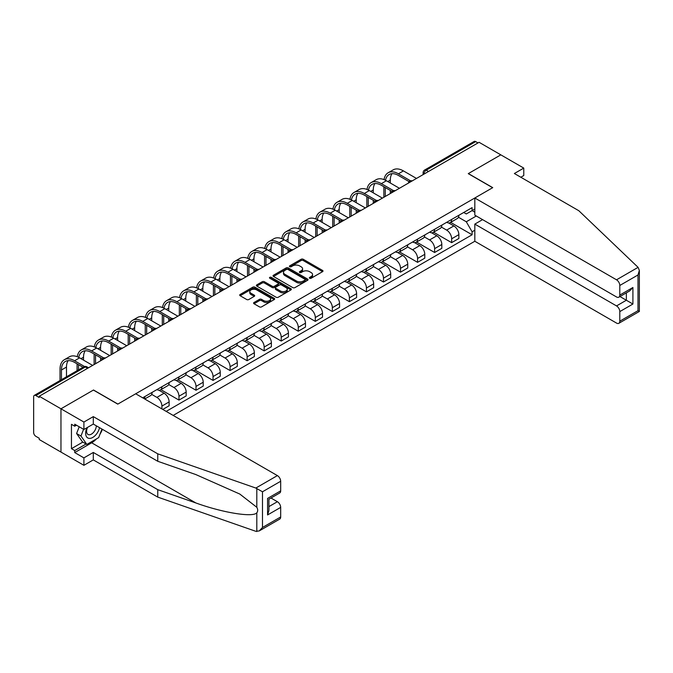 <?xml version="1.0" encoding="UTF-8"?>
<svg xmlns="http://www.w3.org/2000/svg" width="673" height="673" viewBox="0 0 673 673"><rect width="100%" height="100%" fill="white"/><g stroke="black" fill="none" stroke-linecap="round" stroke-linejoin="round"><path stroke-width="1.01" d="M309.656 278.243A1.06 0.614 0 0 0 311.162 278.243L322.552 271.665A1.514 0.875 0 0 0 322.998 271.051A1.514 0.875 0 0 0 322.552 270.428L303.254 259.282A1.514 0.875 0 0 0 301.109 259.282L289.71 265.86A1.06 0.614 0 0 0 289.398 266.298A1.06 0.614 0 0 0 289.71 266.727A1.06 0.614 0 0 0 291.216 266.727L292.688 265.877A4.854 2.801 0 0 1 299.552 265.877L301.159 266.811A4.854 2.801 0 0 1 302.581 268.788A4.854 2.801 0 0 1 301.159 270.773L299.687 271.623A1.06 0.614 0 0 0 299.376 272.052A1.06 0.614 0 0 0 299.687 272.489A1.06 0.614 0 0 0 301.184 272.489L302.657 271.64A4.854 2.801 0 0 1 309.521 271.64L311.136 272.565A4.854 2.801 0 0 1 312.558 274.55A4.854 2.801 0 0 1 311.136 276.527L309.656 277.377A1.06 0.614 0 0 0 309.344 277.814A1.06 0.614 0 0 0 309.656 278.243L309.656 277.377M254.024 302.497A1.514 0.875 0 0 0 253.586 303.119A1.514 0.875 0 0 0 254.024 303.742L259.442 306.863A1.514 0.875 0 0 0 261.587 306.863L274.239 299.561A1.514 0.875 0 0 0 274.685 298.938A1.514 0.875 0 0 0 274.239 298.324L254.941 287.178A1.514 0.875 0 0 0 252.796 287.178L240.143 294.48A1.514 0.875 0 0 0 239.697 295.102A1.514 0.875 0 0 0 240.143 295.725L246.68 299.502A1.514 0.875 0 0 0 248.825 299.502L254.243 296.372A1.514 0.875 0 0 0 254.688 295.75A1.514 0.875 0 0 0 254.243 295.136L250.995 293.26A4.055 2.339 0 0 1 249.809 291.602A4.055 2.339 0 0 1 252.316 289.44A4.055 2.339 0 0 1 256.733 289.945L269.444 297.281A4.055 2.339 0 0 1 270.63 298.938A4.055 2.339 0 0 1 268.123 301.109A4.055 2.339 0 0 1 263.707 300.595L261.587 299.376A1.514 0.875 0 0 0 259.442 299.376L254.024 302.497L254.024 303.742M39.219 396.246L479.083 142.297L500.821 154.849L468.265 173.642L492.628 187.708L117.884 404.069L93.522 390.004L60.965 408.797L39.219 396.246L39.219 397.507L35.837 395.556A3.087 1.783 -120 0 0 34.289 395.396A3.087 1.783 -120 0 0 33.65 396.809L33.65 432.512A3.087 1.783 -120 0 0 35.837 436.297L39.219 438.258L39.219 439.519L60.965 452.071L60.965 408.797L60.965 452.071L83.906 465.312L83.906 457.876L93.303 452.449L93.303 459.895L83.906 465.312M292.797 287.607A1.514 0.875 0 0 0 294.942 287.607L307.595 280.305A1.514 0.875 0 0 0 308.041 279.682A1.514 0.875 0 0 0 307.595 279.068L288.288 267.921A1.514 0.875 0 0 0 286.143 267.921L273.49 275.223A1.514 0.875 0 0 0 273.045 275.846A1.514 0.875 0 0 0 273.49 276.468L292.797 287.607M270.218 278.479A1.06 0.614 0 0 1 271.295 278.622L290.896 289.945L278.26 297.239A1.514 0.875 0 0 1 276.115 297.239L256.817 286.092L262.234 282.988L262.234 281.726L256.817 284.856A1.514 0.875 0 0 0 256.371 285.478A1.514 0.875 0 0 0 256.817 286.092L256.817 284.856M262.234 282.988A1.514 0.875 0 0 1 264.38 282.988L264.38 281.726A1.514 0.875 0 0 0 262.234 281.726M264.38 281.726L272.203 286.252A1.514 0.875 0 0 0 274.348 286.252L277.941 284.174A1.514 0.875 0 0 0 278.386 283.552A1.514 0.875 0 0 0 277.941 282.938L269.789 278.227A1.06 0.614 0 0 1 269.478 277.798A1.06 0.614 0 0 1 270.134 277.234A1.06 0.614 0 0 1 271.295 277.36L290.921 288.692A1.514 0.875 0 0 1 291.359 289.314A1.514 0.875 0 0 1 290.921 289.928L290.921 288.692M173.171 415.418L474.818 241.262L616.527 323.074A4.635 2.675 -120 0 0 618.84 323.309A4.635 2.675 -120 0 0 619.799 321.181L619.799 311.599A4.635 2.675 -120 0 0 616.527 305.921L626.353 300.242L632.914 304.028L619.799 311.599M428.499 171.497L426.202 170.176A3.087 1.783 60 0 0 424.655 170.025L474.145 141.448A3.087 1.783 60 0 1 475.693 141.599L426.202 170.176A3.087 1.783 120 0 0 424.015 173.962L424.015 174.088M477.99 142.928L475.693 141.599M451.659 219.44A7.109 4.105 60 0 1 450.187 222.628L457.396 218.464A7.109 4.105 -120 0 0 458.868 215.276M441.421 227.095L446.636 230.099A7.109 4.105 60 0 1 451.659 238.806L458.868 234.641A7.109 4.105 -120 0 0 453.846 225.935L448.681 222.956M458.868 234.641L458.868 238.486L451.659 242.65L433.58 232.219M450.187 222.628A7.109 4.105 60 0 1 446.687 222.309M451.659 238.806L451.659 242.65M434.615 229.283A7.109 4.105 60 0 1 433.143 232.471L440.352 228.307A7.109 4.105 -120 0 0 441.825 225.119M416.537 242.053L434.615 252.493L441.825 248.329L441.825 244.484A7.109 4.105 -120 0 0 436.802 235.777L431.637 232.799M433.143 232.471A7.109 4.105 60 0 1 429.643 232.151M424.377 236.93L429.593 239.941A7.109 4.105 60 0 1 434.615 248.648L434.615 252.493M417.571 239.117A7.109 4.105 60 0 1 416.099 242.314L423.309 238.149A7.109 4.105 -120 0 0 424.781 234.953M399.493 251.895L417.571 262.335L424.781 258.171L424.781 254.318A7.109 4.105 -120 0 0 419.759 245.62L414.593 242.633M416.099 242.314A7.109 4.105 60 0 1 412.599 241.986M407.333 246.772L412.549 249.776A7.109 4.105 60 0 1 417.571 258.482L417.571 262.335M400.528 248.96A7.109 4.105 60 0 1 399.055 252.148L406.265 247.984A7.109 4.105 -120 0 0 407.737 244.795M382.449 261.738L400.528 272.17L407.737 268.005L407.737 264.161A7.109 4.105 -120 0 0 402.715 255.454L397.55 252.476M399.055 252.148A7.109 4.105 60 0 1 395.556 251.828M390.29 256.615L395.505 259.618A7.109 4.105 60 0 1 400.528 268.325L400.528 272.17M383.484 258.802A7.109 4.105 60 0 1 382.012 261.99L389.221 257.826A7.109 4.105 -120 0 0 390.693 254.638M365.405 271.572L383.484 282.012L390.693 277.848L390.693 274.004A7.109 4.105 -120 0 0 385.671 265.297L380.506 262.319M382.012 261.99A7.109 4.105 60 0 1 378.512 261.671M373.246 266.449L378.462 269.461A7.109 4.105 60 0 1 383.484 278.168L383.484 282.012M366.44 268.636A7.109 4.105 60 0 1 364.968 271.833L372.177 267.669A7.109 4.105 -120 0 0 373.65 264.481M348.362 281.415L366.44 291.855L373.65 287.691L373.65 283.838A7.109 4.105 -120 0 0 368.627 275.139L363.462 272.161M364.968 271.833A7.109 4.105 60 0 1 361.468 271.513M356.202 276.292L361.418 279.303A7.109 4.105 60 0 1 366.44 288.002L366.44 291.855M349.396 278.479A7.109 4.105 60 0 1 347.924 281.667L355.134 277.503A7.109 4.105 -120 0 0 356.606 274.315M331.318 291.258L349.396 301.689L356.606 297.533L356.606 293.68A7.109 4.105 -120 0 0 351.584 284.973L346.418 281.995M347.924 281.667A7.109 4.105 60 0 1 344.425 281.348M339.158 286.134L344.374 289.138A7.109 4.105 60 0 1 349.396 297.845L349.396 301.689M332.353 288.322A7.109 4.105 60 0 1 330.88 291.51L338.09 287.346A7.109 4.105 -120 0 0 339.562 284.157M314.274 301.1L332.353 311.532L339.562 307.368L339.562 303.523A7.109 4.105 -120 0 0 334.54 294.816L329.375 291.838M330.88 291.51A7.109 4.105 60 0 1 327.381 291.19M322.115 295.977L327.33 298.98A7.109 4.105 60 0 1 332.353 307.687L332.353 311.532M315.309 298.164A7.109 4.105 60 0 1 313.837 301.353L321.046 297.188A7.109 4.105 -120 0 0 322.518 294M297.23 310.934L315.309 321.374L322.518 317.21L322.518 313.366A7.109 4.105 -120 0 0 317.496 304.659L312.331 301.681M313.837 301.353A7.109 4.105 60 0 1 310.337 301.033M305.071 305.811L310.287 308.823A7.109 4.105 60 0 1 315.309 317.521L315.309 321.374M298.265 307.998A7.109 4.105 60 0 1 296.793 311.187L304.003 307.031A7.109 4.105 -120 0 0 305.475 303.834M280.187 320.777L298.265 331.217L305.475 327.053L305.475 323.2A7.109 4.105 -120 0 0 300.452 314.501L295.287 311.515M296.793 311.187A7.109 4.105 60 0 1 293.293 310.867M288.027 315.654L293.243 318.657A7.109 4.105 60 0 1 298.265 327.364L298.265 331.217M281.221 317.841A7.109 4.105 60 0 1 279.749 321.029L286.959 316.865A7.109 4.105 -120 0 0 288.431 313.677M263.143 330.62L281.221 341.051L288.431 336.887L288.431 333.042A7.109 4.105 -120 0 0 283.409 324.336L278.243 321.358M279.749 321.029A7.109 4.105 60 0 1 276.25 320.71M270.983 325.496L276.199 328.5A7.109 4.105 60 0 1 281.221 337.207L281.221 341.051M264.178 327.684A7.109 4.105 60 0 1 262.706 330.872L269.915 326.708A7.109 4.105 -120 0 0 271.387 323.52M246.099 340.454L264.178 350.894L271.387 346.73L271.387 342.885A7.109 4.105 -120 0 0 266.365 334.178L261.2 331.2M262.706 330.872A7.109 4.105 60 0 1 259.206 330.552M253.94 335.331L259.155 338.342A7.109 4.105 60 0 1 264.178 347.049L264.178 350.894M247.134 337.518A7.109 4.105 60 0 1 245.662 340.715L252.871 336.55A7.109 4.105 -120 0 0 254.344 333.354M229.056 350.296L247.134 360.736L254.344 356.572L254.344 352.719A7.109 4.105 -120 0 0 249.321 344.021L244.156 341.034M245.662 340.715A7.109 4.105 60 0 1 242.162 340.387M236.896 345.173L242.112 348.185A7.109 4.105 60 0 1 247.134 356.883L247.134 360.736M230.09 347.361A7.109 4.105 60 0 1 228.618 350.549L235.828 346.385A7.109 4.105 -120 0 0 237.3 343.196M212.012 360.139L230.09 370.571L237.3 366.406L237.3 362.562A7.109 4.105 -120 0 0 232.278 353.855L227.112 350.877M228.618 350.549A7.109 4.105 60 0 1 225.119 350.229M219.852 355.016L225.068 358.019A7.109 4.105 60 0 1 230.09 366.726L230.09 370.571M213.047 357.203A7.109 4.105 60 0 1 211.574 360.392L218.784 356.227A7.109 4.105 -120 0 0 220.256 353.039M194.968 369.973L213.047 380.413L220.256 376.249L220.256 372.405A7.109 4.105 -120 0 0 215.234 363.698L210.069 360.72M211.574 360.392A7.109 4.105 60 0 1 208.075 360.072M202.809 364.85L208.024 367.862A7.109 4.105 60 0 1 213.047 376.569L213.047 380.413M196.003 367.037A7.109 4.105 60 0 1 194.531 370.234L201.74 366.07A7.109 4.105 -120 0 0 203.212 362.882M177.924 379.816L196.003 390.256L203.212 386.092L203.212 382.239A7.109 4.105 -120 0 0 198.19 373.54L193.025 370.562M194.531 370.234A7.109 4.105 60 0 1 191.031 369.914M185.765 374.693L190.981 377.704A7.109 4.105 60 0 1 196.003 386.403L196.003 390.256M178.959 376.88A7.109 4.105 60 0 1 177.487 380.068L184.696 375.904A7.109 4.105 -120 0 0 186.169 372.716M160.881 389.659L178.959 400.09L186.169 395.934L186.169 392.081A7.109 4.105 -120 0 0 181.146 383.374L175.981 380.396M177.487 380.068A7.109 4.105 60 0 1 173.987 379.749M168.721 384.535L173.937 387.539A7.109 4.105 60 0 1 178.959 396.246L178.959 400.09M161.915 386.723A7.109 4.105 60 0 1 160.443 389.911L167.653 385.747A7.109 4.105 -120 0 0 169.125 382.558M162.79 409.428L169.125 405.769L169.125 401.924A7.109 4.105 -120 0 0 164.103 393.217L158.937 390.239M160.443 389.911A7.109 4.105 60 0 1 156.944 389.591M151.677 394.378L156.893 397.381A7.109 4.105 60 0 1 161.915 406.088L161.915 408.923M144.712 398.996L150.609 395.589A7.109 4.105 -120 0 0 152.081 392.401M144.872 396.565A7.109 4.105 60 0 1 144.342 398.778M474.818 212.188L472.093 210.607L466.296 213.955L463.731 212.466M458.464 217.253L466.296 221.77L476.299 215.999M474.818 230.225L472.093 231.806L466.296 221.77M166.181 411.388L472.093 234.768L472.093 231.806M474.818 209.034L472.093 210.607L472.093 207.646L142.684 397.819M450.624 222.376L472.093 234.768M310.085 278.395L311.136 277.789A4.854 2.801 0 0 0 312.558 275.804L312.558 274.55M302.581 268.788L302.581 270.05A4.854 2.801 0 0 1 301.159 272.035L300.108 272.641M322.552 270.428L322.552 271.665L303.254 260.544A1.514 0.875 0 0 0 301.109 260.544L290.139 266.878M307.569 280.313L288.288 269.183A1.514 0.875 0 0 0 286.143 269.183L273.507 276.477L273.49 275.223M304.911 280.119A1.06 0.614 0 0 0 305.222 279.682A1.06 0.614 0 0 0 304.911 279.253L287.968 269.469A1.06 0.614 0 0 0 286.471 269.469L284.915 270.369A4.854 2.801 0 0 0 283.493 272.346A4.854 2.801 0 0 0 284.915 274.332L296.49 281.02A4.854 2.801 0 0 0 303.355 281.02L304.911 280.119L304.911 281.381A1.06 0.614 0 0 0 305.222 280.944L305.222 279.682M283.493 272.346L283.493 273.608A4.854 2.801 0 0 0 284.915 275.594L284.915 274.332M304.911 281.381L303.355 282.281A4.854 2.801 0 0 1 296.49 282.281L284.915 275.594M264.38 282.988L272.203 287.506A1.514 0.875 0 0 0 274.348 287.506L277.941 285.436A1.514 0.875 0 0 0 278.386 284.814L278.386 283.552M280.33 290.938A4.055 2.339 0 0 0 284.746 291.443A4.055 2.339 0 0 0 287.253 289.281A4.055 2.339 0 0 0 286.067 287.623L281.592 285.041A1.514 0.875 0 0 0 279.446 285.041L275.854 287.119A1.514 0.875 0 0 0 275.408 287.733A1.514 0.875 0 0 0 275.854 288.355L280.33 290.938L280.33 292.2A4.055 2.339 0 0 0 284.746 292.705A4.055 2.339 0 0 0 287.253 290.543L287.253 289.281M275.408 287.733L275.408 288.995A1.514 0.875 0 0 0 275.854 289.617L275.854 288.355M280.33 292.2L275.854 289.617M270.63 298.938L270.63 300.2A4.055 2.339 0 0 1 268.123 302.362A4.055 2.339 0 0 1 263.707 301.857L261.587 300.638A1.514 0.875 0 0 0 259.442 300.638L254.049 303.75M249.809 291.602L249.809 292.864A4.055 2.339 0 0 0 250.995 294.522L250.995 293.26M254.243 295.136L254.243 296.372L250.995 294.522M274.222 299.569L254.941 288.439A1.514 0.875 0 0 0 252.796 288.439L240.16 295.733M385.528 180.28A18.541 10.701 60 0 1 389.129 174.526A18.541 10.701 60 0 1 398.399 175.443L409.134 181.643M416.478 178.438L403.421 170.9A20.552 11.862 -120 0 0 393.15 169.882L388.119 172.784A20.552 11.862 -120 0 0 384.056 179.615M410.547 180.818L398.399 173.802A20.552 11.862 -120 0 0 388.119 172.784M383.862 186.732L383.862 197.265M385.284 196.449L385.284 187.557M390.315 193.546L390.315 190.459M390.315 183.014L390.315 180.112A18.541 10.701 60 0 1 391.989 173.676M638.088 267.349L639.35 270.411L637.996 274.979L619.799 285.478A4.635 2.675 -120 0 0 616.527 279.808L638.088 267.349L578.83 210.733L514.374 173.516L523.771 168.09L500.821 154.849L468.374 173.584L492.737 187.649L474.818 197.997L616.527 279.808M523.771 168.09L523.771 175.535L520.818 177.243M474.818 241.262L474.818 224.109L616.527 305.921M474.818 197.997L474.818 215.15L616.527 296.961A4.635 2.675 -120 0 0 618.84 297.188A4.635 2.675 -120 0 0 619.799 295.068L619.799 285.478M482.575 219.625L474.818 224.109M619.959 296.549L626.353 300.242L626.353 292.856M619.799 295.068L632.914 287.497L629.634 290.963L618.84 297.188M619.799 321.181L637.996 310.682L638.685 311.077M93.303 452.449L157.76 489.666L157.76 497.111L255.833 531.317L259.206 530.938L262.487 527.481L280.675 516.973A4.635 2.675 60 0 1 279.716 519.102L259.206 530.938M157.76 489.666L195.86 502.958C222.931 512.792 253.25 517.672 256.808 512.776C257.995 511.278 257.995 509.444 256.808 507.282L239.79 494.049L195.86 474.574L157.76 461.283L93.303 424.066L83.906 429.483L74.728 424.192L74.728 426.211L71.456 424.318L71.456 448.664L74.728 450.557L86.094 443.995M157.76 497.111L93.303 459.895M280.675 481.271L262.487 491.778L255.833 488.051L157.76 453.838L93.303 416.621L83.906 422.047L60.965 408.797L93.412 390.062L117.775 404.128L135.694 393.789L277.394 475.601A4.635 2.675 60 0 1 280.675 481.271L280.675 490.861A4.635 2.675 60 0 1 279.716 492.981L268.922 499.215L268.922 510.386L267.568 514.954L267.568 498.432C269.335 499.45 269.335 499.45 267.568 498.432L280.675 490.861M83.906 422.047L83.906 429.483M96.483 438.88A17.38 10.036 -60 0 1 91.663 442.8L74.728 452.576L83.906 457.876M74.728 452.576L74.728 450.557M93.303 416.621L93.303 424.066M157.76 453.838L157.76 461.283M268.922 506.601L277.394 501.713A4.635 2.675 60 0 1 280.675 507.392L280.675 516.973M277.394 501.713L271 498.02M102.397 429.315A17.38 10.036 -60 0 1 99.932 434.329M76.478 425.201L74.728 426.211M71.456 448.664L82.813 442.102M87.036 427.683A10.045 5.796 120 0 0 85.656 433.336A10.045 5.796 120 0 0 91.721 437.946A10.045 5.796 120 0 0 99.554 427.675M87.574 427.372A6.873 3.971 120 0 0 86.598 431.292A6.873 3.971 120 0 0 88.028 434.447A6.873 3.971 120 0 0 93.278 432.655A6.873 3.971 120 0 0 96.323 425.807M101.976 429.071L98.653 437.627L86.859 444.432L82.493 441.917L76.587 433.521L79.212 426.775M86.859 444.432L80.962 436.045L83.578 429.298M76.587 433.521L80.962 436.045M368.484 190.114A18.541 10.701 60 0 1 372.085 184.368A18.541 10.701 60 0 1 381.355 185.285L392.09 191.477M399.434 188.28L386.378 180.743A20.552 11.862 -120 0 0 376.106 179.725L371.075 182.627A20.552 11.862 -120 0 0 367.012 189.458M393.503 190.652L381.355 183.645A20.552 11.862 -120 0 0 371.075 182.627M366.819 196.575L366.819 207.107M368.24 206.291L368.24 197.391M373.271 203.389L373.271 200.293M373.271 192.848L373.271 189.954A18.541 10.701 60 0 1 374.945 183.519M351.441 199.957A18.541 10.701 60 0 1 355.041 194.203A18.541 10.701 60 0 1 364.312 195.12L375.046 201.32M382.39 198.123L369.334 190.585A20.552 11.862 -120 0 0 359.062 189.567L354.032 192.461A20.552 11.862 -120 0 0 349.968 199.292M376.459 200.495L364.312 193.479A20.552 11.862 -120 0 0 354.032 192.461M349.775 206.418L349.775 216.95M351.197 216.126L351.197 207.234M356.227 213.223L356.227 210.136M356.227 202.691L356.227 199.788A18.541 10.701 60 0 1 357.901 193.353M334.397 209.799A18.541 10.701 60 0 1 337.997 204.045A18.541 10.701 60 0 1 347.268 204.962L358.002 211.162M365.346 207.957L352.29 200.419A20.552 11.862 -120 0 0 342.019 199.401L336.988 202.304A20.552 11.862 -120 0 0 332.925 209.135M359.416 210.338L347.268 203.322A20.552 11.862 -120 0 0 336.988 202.304M332.731 216.252L332.731 226.784M334.153 225.968L334.153 217.076M339.184 223.066L339.184 219.978M339.184 212.533L339.184 209.631A18.541 10.701 60 0 1 340.858 203.196M317.353 219.634A18.541 10.701 60 0 1 320.954 213.888A18.541 10.701 60 0 1 330.224 214.805L340.959 221.005M348.303 217.8L335.247 210.262A20.552 11.862 -120 0 0 324.975 209.244L319.944 212.146A20.552 11.862 -120 0 0 315.881 218.977M342.372 220.172L330.224 213.164A20.552 11.862 -120 0 0 319.944 212.146M315.687 226.094L315.687 236.627M317.109 235.811L317.109 226.91M322.14 232.908L322.14 229.813M322.14 222.376L322.14 219.474A18.541 10.701 60 0 1 323.814 213.038M300.309 229.476A18.541 10.701 60 0 1 303.91 223.722A18.541 10.701 60 0 1 313.181 224.639L323.915 230.839M331.259 227.642L318.203 220.105A20.552 11.862 -120 0 0 307.931 219.087L302.9 221.989A20.552 11.862 -120 0 0 298.837 228.812M325.328 230.015L313.181 223.007A20.552 11.862 -120 0 0 302.9 221.989M298.644 235.937L298.644 246.469M300.065 245.645L300.065 236.753M305.096 242.743L305.096 239.655M305.096 232.21L305.096 229.308A18.541 10.701 60 0 1 306.77 222.872M283.266 239.319A18.541 10.701 60 0 1 286.866 233.565A18.541 10.701 60 0 1 296.137 234.482L306.871 240.682M314.215 237.476L301.159 229.939A20.552 11.862 -120 0 0 290.887 228.921L285.857 231.823A20.552 11.862 -120 0 0 281.794 238.654M308.284 239.857L296.137 232.841A20.552 11.862 -120 0 0 285.857 231.823M281.6 245.771L281.6 256.312M283.022 255.488L283.022 246.596M288.052 252.585L288.052 249.498M288.052 242.053L288.052 239.151A18.541 10.701 60 0 1 289.726 232.715M266.222 249.161A18.541 10.701 60 0 1 269.823 243.407A18.541 10.701 60 0 1 279.093 244.324L289.827 250.524M297.172 247.319L284.115 239.781A20.552 11.862 -120 0 0 273.844 238.764L268.813 241.666A20.552 11.862 -120 0 0 264.75 248.497M291.241 249.7L279.093 242.684A20.552 11.862 -120 0 0 268.813 241.666M264.556 255.614L264.556 266.146M265.978 265.33L265.978 256.438M271.009 262.428L271.009 259.332M271.009 251.895L271.009 248.993A18.541 10.701 60 0 1 272.683 242.558M249.178 258.996A18.541 10.701 60 0 1 252.779 253.241A18.541 10.701 60 0 1 262.049 254.167L272.784 260.358M280.128 257.162L267.072 249.624A20.552 11.862 -120 0 0 256.8 248.606L251.769 251.509A20.552 11.862 -120 0 0 247.706 258.339M274.197 259.534L262.049 252.526A20.552 11.862 -120 0 0 251.769 251.509M247.513 265.456L247.513 275.989M248.934 275.164L248.934 266.272M253.965 272.271L253.965 269.175M253.965 261.73L253.965 258.827A18.541 10.701 60 0 1 255.639 252.392M232.135 268.838A18.541 10.701 60 0 1 235.735 263.084A18.541 10.701 60 0 1 245.006 264.001L255.74 270.201M263.084 266.996L250.028 259.458A20.552 11.862 -120 0 0 239.756 258.44L234.726 261.343A20.552 11.862 -120 0 0 230.662 268.174M257.153 269.377L245.006 262.361A20.552 11.862 -120 0 0 234.726 261.343M230.469 275.291L230.469 285.832M231.891 285.007L231.891 276.115M236.921 282.105L236.921 279.017M236.921 271.572L236.921 268.67A18.541 10.701 60 0 1 238.595 262.234M215.091 278.681A18.541 10.701 60 0 1 218.691 272.927A18.541 10.701 60 0 1 227.962 273.844L238.696 280.044M246.04 276.839L232.984 269.301A20.552 11.862 -120 0 0 222.713 268.283L217.682 271.185A20.552 11.862 -120 0 0 213.619 278.016M240.11 279.219L227.962 272.203A20.552 11.862 -120 0 0 217.682 271.185M213.425 285.133L213.425 295.666M214.847 294.85L214.847 285.958M219.878 291.947L219.878 288.86M219.878 281.415L219.878 278.513A18.541 10.701 60 0 1 221.552 272.077M198.047 288.515A18.541 10.701 60 0 1 201.648 282.769A18.541 10.701 60 0 1 210.918 283.686L221.653 289.878M228.997 286.681L215.94 279.144A20.552 11.862 -120 0 0 205.669 278.126L200.638 281.028A20.552 11.862 -120 0 0 196.575 287.859M223.066 289.054L210.918 282.046A20.552 11.862 -120 0 0 200.638 281.028M196.381 294.976L196.381 305.508M197.803 304.692L197.803 295.792M202.834 301.79L202.834 298.694M202.834 291.249L202.834 288.355A18.541 10.701 60 0 1 204.508 281.92M181.003 298.358A18.541 10.701 60 0 1 184.604 292.604A18.541 10.701 60 0 1 193.874 293.521L204.609 299.721M211.953 296.524L198.897 288.986A20.552 11.862 -120 0 0 188.625 287.968L183.594 290.862A20.552 11.862 -120 0 0 179.531 297.693M206.022 298.896L193.874 291.88A20.552 11.862 -120 0 0 183.594 290.862M179.338 304.819L179.338 315.351M180.759 314.527L180.759 305.635M185.79 311.624L185.79 308.537M185.79 301.092L185.79 298.189A18.541 10.701 60 0 1 187.464 291.754M163.96 308.2A18.541 10.701 60 0 1 167.56 302.446A18.541 10.701 60 0 1 176.831 303.363L187.565 309.563M194.909 306.358L181.853 298.82A20.552 11.862 -120 0 0 171.581 297.803L166.551 300.705A20.552 11.862 -120 0 0 162.487 307.536M188.978 308.739L176.831 301.723A20.552 11.862 -120 0 0 166.551 300.705M162.294 314.653L162.294 325.185M163.716 324.369L163.716 315.477M168.746 321.467L168.746 318.379M168.746 310.934L168.746 308.032A18.541 10.701 60 0 1 170.42 301.597M146.916 318.035A18.541 10.701 60 0 1 150.516 312.289A18.541 10.701 60 0 1 159.787 313.206L170.521 319.406M177.865 316.201L164.809 308.663A20.552 11.862 -120 0 0 154.538 307.645L149.507 310.547A20.552 11.862 -120 0 0 145.444 317.378M171.935 318.573L159.787 311.565A20.552 11.862 -120 0 0 149.507 310.547M145.25 324.495L145.25 335.028M146.672 334.212L146.672 325.311M151.703 331.309L151.703 328.214M151.703 320.777L151.703 317.875A18.541 10.701 60 0 1 153.377 311.439M129.872 327.877A18.541 10.701 60 0 1 133.473 322.123A18.541 10.701 60 0 1 142.743 323.04L153.478 329.24M160.822 326.043L147.766 318.506A20.552 11.862 -120 0 0 137.494 317.488L132.463 320.39A20.552 11.862 -120 0 0 128.4 327.213M154.891 328.416L142.743 321.408A20.552 11.862 -120 0 0 132.463 320.39M128.207 334.338L128.207 344.87M129.628 344.046L129.628 335.154M134.659 341.144L134.659 338.056M134.659 330.611L134.659 327.709A18.541 10.701 60 0 1 136.333 321.273M112.828 337.72A18.541 10.701 60 0 1 116.429 331.966A18.541 10.701 60 0 1 125.7 332.883L136.434 339.083M143.778 335.877L130.722 328.34A20.552 11.862 -120 0 0 120.45 327.322L115.419 330.224A20.552 11.862 -120 0 0 111.356 337.055M137.847 338.258L125.7 331.242A20.552 11.862 -120 0 0 115.419 330.224M111.163 344.172L111.163 354.713M112.584 353.889L112.584 344.997M117.615 350.986L117.615 347.899M117.615 340.454L117.615 337.552A18.541 10.701 60 0 1 119.289 331.116M95.785 347.562A18.541 10.701 60 0 1 99.385 341.808A18.541 10.701 60 0 1 108.656 342.725L119.39 348.925M126.734 345.72L113.678 338.183A20.552 11.862 -120 0 0 103.406 337.165L98.376 340.067A20.552 11.862 -120 0 0 94.313 346.898M120.803 348.101L108.656 341.085A20.552 11.862 -120 0 0 98.376 340.067M94.119 354.015L94.119 364.547M95.541 363.731L95.541 354.839M100.571 360.829L100.571 357.733M100.571 350.296L100.571 347.394A18.541 10.701 60 0 1 102.246 340.959M78.741 357.397A18.541 10.701 60 0 1 82.342 351.643A18.541 10.701 60 0 1 91.612 352.568L102.346 358.759M109.691 355.563L96.634 348.025A20.552 11.862 -120 0 0 86.363 347.007L81.332 349.91A20.552 11.862 -120 0 0 77.269 356.74M103.76 357.935L91.612 350.927A20.552 11.862 -120 0 0 81.332 349.91M77.075 363.857L77.075 370.697M78.497 369.872L78.497 364.673M83.528 360.131L83.528 357.228A18.541 10.701 60 0 1 85.202 350.793M61.453 379.715L61.453 369.973A18.541 10.701 60 0 1 65.298 361.485A18.541 10.701 60 0 1 74.568 362.402L83.006 367.273M92.647 365.397L79.591 357.859A20.552 11.862 -120 0 0 69.319 356.841L64.288 359.744A20.552 11.862 -120 0 0 60.032 369.157L60.032 380.531M84.529 366.516L74.568 360.762A20.552 11.862 -120 0 0 64.288 359.744M66.484 376.813L66.484 367.071A18.541 10.701 60 0 1 68.158 360.635M424.125 174.021L424.015 173.962A3.087 1.783 -0 0 1 423.115 172.7L423.115 174.61M161.915 406.088L169.125 401.924M178.959 396.246L186.169 392.081M196.003 386.403L203.212 382.239M213.047 376.569L220.256 372.405M230.09 366.726L237.3 362.562M247.134 356.883L254.344 352.719M264.178 347.049L271.387 342.885M281.221 337.207L288.431 333.042M298.265 327.364L305.475 323.2M315.309 317.521L322.518 313.366M332.353 307.687L339.562 303.523M349.396 297.845L356.606 293.68M366.44 288.002L373.65 283.838M383.484 278.168L390.693 274.004M400.528 268.325L407.737 264.161M417.571 258.482L424.781 254.318M434.615 248.648L441.825 244.484M156.893 397.381L164.103 393.217M173.937 387.539L181.146 383.374M190.981 377.704L198.19 373.54M208.024 367.862L215.234 363.698M225.068 358.019L232.278 353.855M242.112 348.185L249.321 344.021M259.155 338.342L266.365 334.178M276.199 328.5L283.409 324.336M293.243 318.657L300.452 314.501M310.287 308.823L317.496 304.659M327.33 298.98L334.54 294.816M344.374 289.138L351.584 284.973M361.418 279.303L368.627 275.139M378.462 269.461L385.671 265.297M395.505 259.618L402.715 255.454M412.549 249.776L419.759 245.62M429.593 239.941L436.802 235.777M446.636 230.099L453.846 225.935M412.027 181.012A3.087 1.783 120 0 0 410.665 181.794M394.984 190.846A3.087 1.783 120 0 0 393.621 191.637M377.94 200.689A3.087 1.783 120 0 0 376.577 201.479M360.896 210.531A3.087 1.783 120 0 0 359.533 211.314M343.853 220.374A3.087 1.783 120 0 0 342.49 221.156M326.809 230.208A3.087 1.783 120 0 0 325.446 230.999M309.765 240.051A3.087 1.783 120 0 0 308.402 240.841M292.721 249.893A3.087 1.783 120 0 0 291.359 250.676M275.678 259.728A3.087 1.783 120 0 0 274.315 260.518M258.634 269.57A3.087 1.783 120 0 0 257.271 270.361M241.59 279.413A3.087 1.783 120 0 0 240.227 280.195M224.546 289.247A3.087 1.783 120 0 0 223.184 290.038M207.503 299.09A3.087 1.783 120 0 0 206.14 299.88M190.459 308.932A3.087 1.783 120 0 0 189.096 309.715M173.415 318.775A3.087 1.783 120 0 0 172.052 319.557M156.372 328.609A3.087 1.783 120 0 0 155.009 329.4M139.328 338.452A3.087 1.783 120 0 0 137.965 339.242M122.284 348.294A3.087 1.783 120 0 0 120.921 349.077M105.24 358.129A3.087 1.783 120 0 0 103.878 358.919M87.625 368.299L85.328 366.978L35.837 395.556M88.525 367.778L86.876 366.827A3.087 1.783 120 0 0 85.328 366.978A3.087 1.783 60 0 0 83.78 366.827L34.289 395.396M311.136 277.789L311.136 276.527M299.687 272.489L299.687 271.623M301.159 272.035L301.159 270.773M289.71 266.727L289.71 265.86M301.109 260.544L301.109 259.282M303.254 260.544L303.254 259.282M286.143 269.183L286.143 267.921M288.288 269.183L288.288 267.921M307.595 280.305L307.595 279.068M296.49 282.281L296.49 281.02M303.355 282.281L303.355 281.02M272.203 287.506L272.203 286.252M274.348 287.506L274.348 286.252M277.941 285.436L277.941 284.174M271.295 278.622L271.295 277.36M259.442 300.638L259.442 299.376M261.587 300.638L261.587 299.376M263.707 301.857L263.707 300.595M240.143 295.725L240.143 294.48M252.796 288.439L252.796 287.178M254.941 288.439L254.941 287.178M274.239 299.561L274.239 298.324M398.399 173.802L403.421 170.9M387.799 181.559L390.315 180.112M637.996 310.682L637.996 274.979M632.914 287.497L632.914 304.028M256.808 531.552L256.808 512.776M256.808 507.282L256.808 488.497M262.487 491.778L262.487 527.481M280.675 507.392L267.568 514.954M255.833 488.051L277.394 475.601M91.663 442.8L195.86 502.958M381.355 183.645L386.378 180.743M370.756 191.401L373.271 189.954M364.312 193.479L369.334 190.585M353.712 201.244L356.227 199.788M347.268 203.322L352.29 200.419M336.668 211.078L339.184 209.631M330.224 213.164L335.247 210.262M319.625 220.921L322.14 219.474M313.181 223.007L318.203 220.105M302.581 230.763L305.096 229.308M296.137 232.841L301.159 229.939M285.537 240.606L288.052 239.151M279.093 242.684L284.115 239.781M268.493 250.44L271.009 248.993M262.049 252.526L267.072 249.624M251.45 260.283L253.965 258.827M245.006 262.361L250.028 259.458M234.406 270.125L236.921 268.67M227.962 272.203L232.984 269.301M217.362 279.96L219.878 278.513M210.918 282.046L215.94 279.144M200.318 289.802L202.834 288.355M193.874 291.88L198.897 288.986M183.275 299.645L185.79 298.189M176.831 301.723L181.853 298.82M166.231 309.479L168.746 308.032M159.787 311.565L164.809 308.663M149.187 319.322L151.703 317.875M142.743 321.408L147.766 318.506M132.144 329.164L134.659 327.709M125.7 331.242L130.722 328.34M115.1 339.007L117.615 337.552M108.656 341.085L113.678 338.183M98.056 348.841L100.571 347.394M91.612 350.927L96.634 348.025M81.012 358.684L83.528 357.228M74.568 360.762L79.591 357.859M61.453 369.973L66.484 367.071M412.288 180.86A3.087 3.087 0 0 0 408.326 183.149M395.244 190.695A3.087 3.087 0 0 0 391.282 192.991M378.201 200.537A3.087 3.087 0 0 0 374.238 202.825M361.157 210.38A3.087 3.087 0 0 0 357.195 212.668M344.113 220.222A3.087 3.087 0 0 0 340.151 222.511M327.07 230.057A3.087 3.087 0 0 0 323.107 232.345M310.026 239.899A3.087 3.087 0 0 0 306.064 242.187M292.982 249.742A3.087 3.087 0 0 0 289.02 252.03M275.938 259.576A3.087 3.087 0 0 0 271.976 261.864M258.895 269.419A3.087 3.087 0 0 0 254.932 271.707M241.851 279.261A3.087 3.087 0 0 0 237.889 281.55M224.807 289.096A3.087 3.087 0 0 0 220.845 291.392M207.764 298.938A3.087 3.087 0 0 0 203.801 301.226M190.72 308.781A3.087 3.087 0 0 0 186.758 311.069M173.676 318.623A3.087 3.087 0 0 0 169.714 320.912M156.632 328.458A3.087 3.087 0 0 0 152.67 330.746M139.589 338.3A3.087 3.087 0 0 0 135.626 340.588M122.545 348.143A3.087 3.087 0 0 0 118.583 350.431M105.501 357.977A3.087 3.087 0 0 0 101.539 360.265M86.876 366.827A3.087 3.087 0 0 0 83.78 366.827M424.655 170.025A3.087 3.087 0 0 0 423.115 172.7M639.35 270.411L639.35 311.464L618.84 323.309"/></g></svg>
